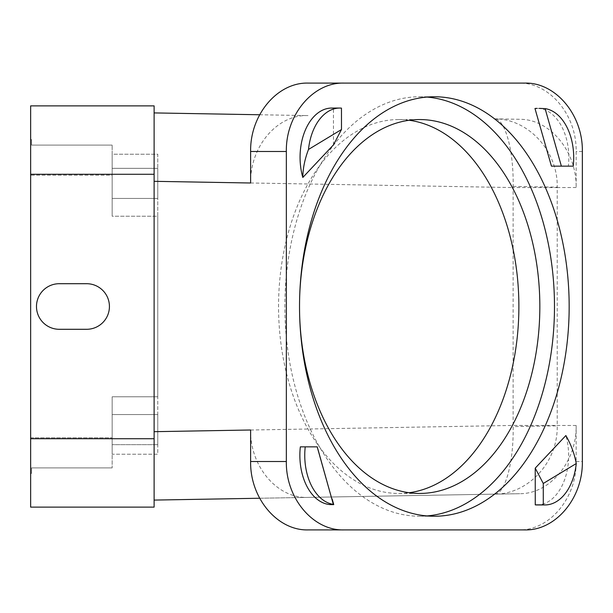 <?xml version="1.0" encoding="UTF-8"?>
<svg xmlns="http://www.w3.org/2000/svg" width="613" height="613" viewBox="0 0 613 613"><rect width="100%" height="100%" fill="white"/><g stroke="black" fill="none" stroke-linecap="round" stroke-linejoin="round"><path stroke-width="0.46" stroke-dasharray="3.06 2.3" d="M59.277 329.296A22.796 22.796 0 0 1 36.481 306.5A22.796 22.796 0 0 1 59.277 283.704L86.632 283.704A22.796 22.796 0 0 1 109.428 306.5A22.796 22.796 0 0 1 86.632 329.296A22.796 22.796 0 0 0 109.428 306.5A22.796 22.796 0 0 0 86.632 283.704L59.277 283.704A22.796 22.796 0 0 0 36.481 306.5A22.796 22.796 0 0 0 59.277 329.296L86.632 329.296L59.277 329.296A22.796 22.796 5 0 1 36.481 306.5A22.796 22.796 5 0 1 59.277 283.704L86.632 283.704A22.796 22.796 5 0 1 109.428 306.5A22.796 22.796 5 0 1 86.632 329.296L59.277 329.296M250.625 429.997C249.981 466.57 277.344 498.698 308.017 497.396L519.747 493.703C550.068 493.909 576.764 461.62 576.151 425.491L576.151 461.52C576.795 498.078 549.44 530.682 518.759 529.916L308.017 529.916M112.164 168.345L112.164 198.443L112.164 168.345L112.164 198.443L112.164 168.345L157.763 168.345L157.763 198.443L112.164 198.443L157.763 198.443L157.763 168.345L112.164 168.345L157.763 168.345L157.763 198.443L157.763 168.345M112.164 175.188L112.164 216.22L112.164 145.097L112.164 175.188L30.65 175.188L30.65 437.812L30.65 139.618L30.65 175.188L112.164 175.188M112.164 145.097L31.562 145.097L112.164 145.097M112.164 216.22L112.164 154.215L157.763 154.215L157.763 216.22L112.164 216.22L112.164 154.215L157.763 154.215L157.763 216.22L112.164 216.22M157.763 396.78L112.164 396.78L112.164 454.225L157.763 454.225L157.763 396.78L112.164 396.78L112.164 467.903L112.164 396.78L112.164 454.225L157.763 454.225L157.763 396.78L112.164 396.78L157.763 396.78L157.763 216.22L157.763 396.78M112.164 444.655L112.164 414.557L112.164 444.655L112.164 414.557L112.164 444.655L157.763 444.655L112.164 444.655L157.763 444.655L157.763 414.557L112.164 414.557L157.763 414.557L157.763 444.655M112.164 467.903L31.562 467.903L112.164 467.903M154.116 112.915L154.116 500.085L154.116 112.915M259.598 114.754L308.017 115.604C277.344 114.302 249.981 146.43 250.625 183.003M154.116 181.295L513.119 187.563L513.135 186.406C513.817 149.334 504.629 118.018 494.331 118.853L519.747 119.297C550.068 119.091 576.764 151.38 576.151 187.509L576.151 151.48C576.795 114.93 549.447 82.334 518.782 83.084M30.65 438.724L30.65 507.12L154.116 507.12L154.116 174.276L30.65 174.276L30.65 438.724L154.116 438.724M154.116 174.276L154.116 105.88L30.65 105.88L30.65 174.276M31.562 473.382L31.562 467.903L31.562 473.382L30.65 473.382L30.65 437.812L30.65 473.382L31.562 473.382M31.562 139.618L31.562 145.097L31.562 139.618L30.65 139.618L31.562 139.618M576.151 425.491L513.119 425.437L513.135 426.594C513.817 463.666 504.629 494.982 494.331 494.147L154.116 500.085L494.331 494.147C527.333 494.584 557.991 462.892 557.225 425.82L513.135 426.594M519.747 493.703L494.331 494.147L519.747 493.703M409.2 120.271A186.942 120.163 90 0 0 398.718 119.558A186.942 120.163 90 0 0 278.555 306.5A186.942 120.163 90 0 0 398.718 493.442A186.942 120.163 90 0 0 409.2 492.729M299.657 297.336A186.942 120.163 90 0 0 299.657 315.664M427.008 97.076A209.738 134.814 90 0 0 419.675 96.762A209.738 134.814 90 0 0 284.861 306.5A209.738 134.814 90 0 0 419.675 516.238A209.738 134.814 90 0 0 427.008 515.924M419.675 516.238L434.341 516.238M419.675 96.762L434.349 96.762M333.464 144.86L333.434 108.126A49.278 31.677 90 0 0 331.733 108.057M556.773 166.146L568.351 166.146A49.278 31.677 90 0 0 537.157 108.378M331.533 504.622A49.278 31.677 90 0 0 333.71 504.499A49.278 31.677 90 0 0 333.717 504.499M320.507 459.237L317.197 446.854M536.957 504.943A49.278 31.677 90 0 0 565.868 435.544M333.434 108.126L341.464 108.126M568.351 166.146L573.239 166.146M154.116 431.705L513.119 425.437L513.119 187.563L557.225 187.563L557.225 425.437M513.135 186.406L557.225 187.18C557.991 150.108 527.333 118.416 494.331 118.853M518.759 83.084L308.017 83.084M518.759 529.916L524.966 529.916L518.759 529.916M398.718 119.558L419.675 119.558M398.718 493.442L419.675 493.442M30.65 437.812L112.164 437.812L30.65 437.812M576.151 187.509L557.225 187.563M582.35 151.48L576.151 151.48M576.151 461.52L582.35 461.52M112.164 198.443L157.763 198.443M112.164 414.557L157.763 414.557"/><path stroke-width="0.92" d="M59.277 329.296A22.796 22.796 5 0 1 36.481 306.5A22.796 22.796 5 0 1 59.277 283.704L86.632 283.704A22.796 22.796 5 0 1 109.428 306.5A22.796 22.796 5 0 1 86.632 329.296L59.277 329.296M286.34 461.52L286.34 151.48C285.696 114.922 313.051 82.318 343.724 83.084L524.966 83.084C555.639 82.318 582.994 114.922 582.35 151.48L582.35 461.52C582.994 498.078 555.639 530.682 524.966 529.916L308.017 529.916C277.344 530.682 249.981 498.078 250.625 461.52L286.34 461.52C285.696 498.078 313.051 530.682 343.724 529.916L308.017 529.916L343.724 529.916M154.116 438.724L154.116 105.88L30.65 105.88L30.65 507.12L154.116 507.12L154.116 438.724L30.65 438.724M154.116 112.915L259.598 114.754M259.598 498.246L154.116 500.085L259.598 498.246M154.116 431.682L250.625 429.997L250.625 461.52M409.2 492.729A186.942 120.163 90 0 0 518.882 306.5A186.942 120.163 90 0 0 409.2 120.271M299.657 315.664A186.942 120.163 90 0 0 419.675 493.442A186.942 120.163 90 0 0 539.838 306.5A186.942 120.163 90 0 0 419.675 119.558A186.942 120.163 90 0 0 365.517 139.618A186.942 120.163 90 0 0 299.657 297.336M427.008 515.924A209.738 134.814 90 0 0 549.823 251.79A209.738 134.814 90 0 0 427.008 97.076M564.175 249.958A209.738 134.814 90 0 0 434.349 96.762A209.738 134.814 90 0 0 299.527 306.5A209.738 134.814 90 0 0 434.341 516.238A209.738 134.814 90 0 0 564.175 249.958M339.763 108.057L331.733 108.057A49.278 31.677 90 0 0 302.822 177.456L333.464 144.86L341.487 129.527L308.5 149.457A49.278 31.677 90 0 1 339.763 108.057A49.278 31.677 90 0 1 341.464 108.126L341.487 129.527M534.973 108.501L537.157 108.378A49.278 31.677 90 0 0 534.973 108.501L551.439 166.146L556.773 166.146M316.998 446.854L300.339 446.854A49.278 31.677 90 0 0 331.533 504.622L333.71 504.622M300.339 446.854L305.228 446.854A49.278 31.677 90 0 0 333.349 504.384L317.25 446.854M317.197 446.854L333.349 504.384M535.256 504.874A49.278 31.677 90 0 0 536.957 504.943L544.995 504.943A49.278 31.677 90 0 0 576.258 463.543L543.271 483.473L535.226 468.14L535.256 504.874L543.287 504.874L543.271 483.473M576.258 463.543C574.488 453.881 571.032 444.548 565.868 435.544L535.226 468.14M302.822 177.456C302.899 168.452 304.791 159.119 308.5 149.457M561.362 166.146L573.239 166.146A49.278 31.677 90 0 0 545.118 108.616L561.362 166.146L551.439 166.146M539.325 108.378L545.118 108.616M305.228 446.854L317.105 446.854M543.287 504.874A49.278 31.677 90 0 0 544.995 504.943M154.116 181.318L250.625 183.003L250.625 151.48C249.981 114.922 277.344 82.318 308.017 83.084L343.724 83.084L308.017 83.084M518.782 83.084L524.966 83.084M154.116 174.276L30.65 174.276M286.34 151.48L250.625 151.48M333.733 504.545L332.123 498.913"/></g></svg>
